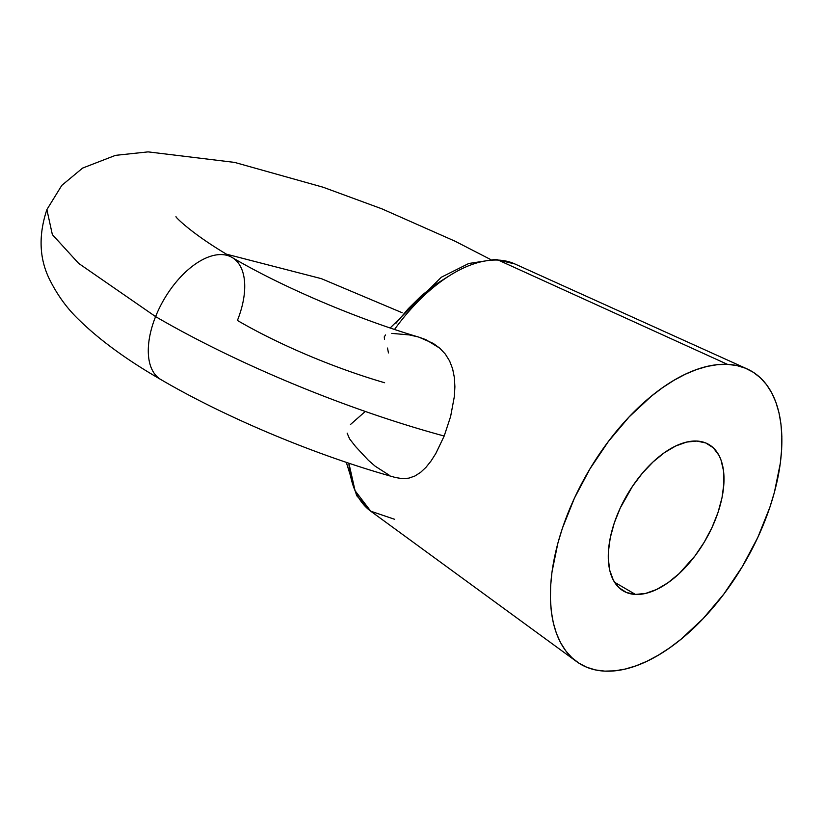 <?xml version="1.0" encoding="UTF-8"?>
<svg xmlns="http://www.w3.org/2000/svg" width="823" height="823" viewBox="0 0 823 823"><rect width="100%" height="100%" fill="white"/><g stroke="black" fill="none" stroke-linecap="round" stroke-linejoin="round"><path stroke-width="1.23" d="M232.755 257.877A70.665 37.693 120.2 0 0 155.598 316.608A310.95 70.48 21.8 0 0 444.183 436.036L435.82 453.494L431.098 460.921L426.016 467.279L420.635 472.34L414.895 476.013L408.866 478.132L402.468 478.667L395.596 477.546L402.468 478.667L408.866 478.132L414.895 476.013L420.635 472.34L426.016 467.279L431.098 460.921L435.82 453.494L444.183 436.036A310.95 70.48 -158.2 0 1 155.598 316.608A70.665 37.693 120.2 0 0 160.259 379.187A70.665 37.693 -59.8 0 1 155.598 316.608L78.669 263.401L52.353 234.596L46.88 209.608L52.353 234.596L78.669 263.401L155.598 316.608A70.665 37.693 -59.8 0 1 232.755 257.877A70.665 37.693 -59.8 0 1 237.415 320.456A169.61 38.444 21.8 0 0 384.619 382.736M402.138 312.719L321.371 278.658L226.52 254.184L321.371 278.658L402.138 312.719M635.459 594.432A84.8 45.224 -59.8 0 1 623.433 591.017A84.8 45.224 -59.8 0 1 621.653 505.085A84.8 45.224 -59.8 0 1 696.814 441.056L705.795 442.98L713.263 447.774L718.911 455.263L720.989 459.934L723.54 470.879L723.89 483.636L722.018 497.699L717.995 512.534L711.977 527.564L704.21 542.223L694.972 555.937L679.16 573.61L667.906 582.797L656.579 589.484L645.633 593.414L635.459 594.432L626.478 592.509L619.009 587.715L613.361 580.225L609.74 570.339L608.279 558.426L608.382 551.863L610.255 537.8L614.277 522.965L620.295 507.925L632.527 486.259L642.362 473.215L653.112 461.888L664.367 452.691L675.693 446.004L686.649 442.074L696.814 441.056A84.8 45.224 -59.8 0 1 708.84 444.482A84.8 45.224 -59.8 0 1 710.63 530.403A84.8 45.224 -59.8 0 1 635.459 594.432L614.524 582.231L635.459 594.432M394.536 329.447A143.305 76.426 -59.8 0 1 498.265 260.089A11.306 9.218 -87.3 0 0 495.323 259.399A11.306 9.218 92.7 0 1 498.265 260.089L727.481 364.363A169.61 90.458 -59.8 0 1 747.109 368.92A169.61 90.458 -59.8 0 1 757.129 538.88A169.61 90.458 -59.8 0 1 604.792 671.126A169.61 90.458 -59.8 0 1 576.553 661.548A169.61 90.458 -59.8 0 1 579.238 488.265A169.61 90.458 -59.8 0 1 727.481 364.363L498.265 260.089A143.305 76.426 120.2 0 0 394.536 329.447M384.526 339.323L384.259 336.874L385.555 334.94M418.876 337.152L425.851 339.642L439.811 348.211L445.315 354.075L449.625 360.999L452.629 368.848L454.358 377.479L454.893 386.779L454.358 396.46L450.623 416.489L444.183 436.036L450.623 416.489L454.358 396.46L454.893 386.779L454.358 377.479L452.629 368.848L449.625 360.999L445.315 354.075L439.811 348.211L433.217 343.386L418.907 337.163C355.906 318.46 282.268 286.949 232.096 257.476C192.376 234.627 174.888 216.542 175.999 216.696M747.109 368.92L514.838 263.936A143.305 76.426 120.2 0 0 498.265 260.089A143.305 76.426 -59.8 0 1 515.383 264.193M348.89 463.205A143.305 76.426 120.2 0 0 370.731 511.186L355.052 490.683L348.89 463.205M389.022 475.066L375.165 466.188L368.344 460.252L355.536 446.498L349.569 438.844L347.141 433.135M391.748 333.387L409.35 334.92L417.817 336.844M388.456 352.923L387.51 348.047M395.935 323.285L408.321 308.656L421.397 295.766L434.873 284.902L448.442 276.312M350.444 424.524L364.939 411.778M727.481 364.363L717.563 364.651L707.152 366.41L696.34 369.63L685.25 374.27L673.965 380.298L662.608 387.643L651.281 396.244L629.163 416.87L608.475 441.365L589.998 468.801L574.444 498.11L562.418 528.181L557.881 543.139L551.955 572.17L550.638 585.976L550.422 599.113L551.328 611.479L553.334 622.929L556.43 633.381L560.586 642.712L565.751 650.839L571.892 657.68L578.929 663.184L586.82 667.278L595.461 669.932L604.792 671.126L614.709 670.838L625.12 669.078L635.932 665.858L647.032 661.219L658.318 655.19L669.675 647.845L681.002 639.245L703.109 618.618L723.798 594.124L742.274 566.697L757.829 537.378L769.855 507.307L774.392 492.36L780.317 463.318L781.644 449.523L781.85 436.375L780.945 424.02L778.939 412.56L775.842 402.118L771.686 392.787L766.522 384.66L760.39 377.808L753.343 372.315L745.463 368.21L736.811 365.556L727.481 364.363M394.598 519.282L370.731 511.186L356.719 495.724L346.308 462.341M395.606 477.546C317.452 455.932 226.953 418.228 160.917 379.588C127.308 360.237 100.046 340.383 79.142 320.003C67.62 309.047 58.011 296.013 50.316 280.9C39.298 259.687 38.156 235.923 46.88 209.608L61.797 185.381L82.619 168.077L115.477 155.352L148.109 151.874L234.627 162.409L323.058 187.212L381.893 208.836L455.129 241.242L490.354 259.379M514.838 263.936L495.446 259.399L468.771 263.483L441.323 277.228L390.174 327.976M576.553 661.548L370.731 511.186"/></g></svg>
